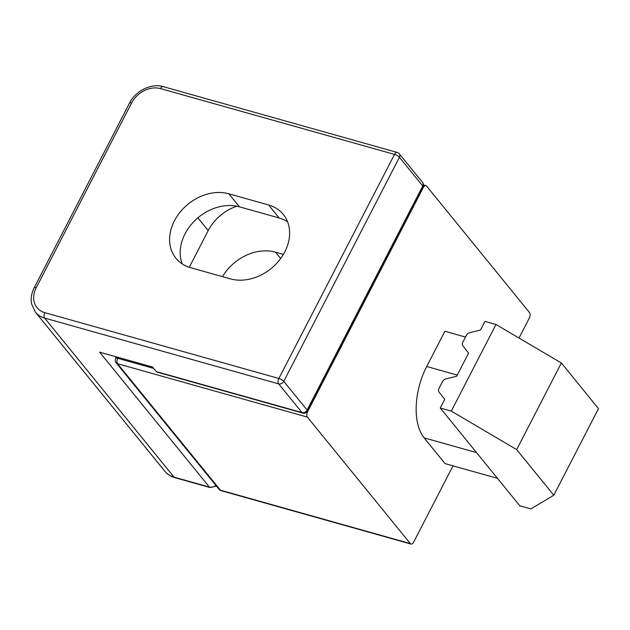 <?xml version="1.0" encoding="UTF-8"?>
<svg xmlns="http://www.w3.org/2000/svg" width="630" height="630" viewBox="0 0 630 630"><rect width="100%" height="100%" fill="white"/><g stroke="black" fill="none" stroke-linecap="round" stroke-linejoin="round"><path stroke-width="0.94" d="M516.663 449.599L451.293 411.106L495.999 324.489L484.958 321.387L480.485 330.049L469.626 332.719A4.087 3.213 140.9 0 0 466.42 335.255L462.759 342.35A4.087 3.213 140.9 0 0 462.869 345.815L468.57 353.147L456.648 376.244L445.788 378.913A4.087 3.213 -39.1 0 0 442.583 381.449L438.921 388.545A4.087 3.213 -39.1 0 0 439.023 392.017L444.725 399.341L440.252 408.004L519.813 505.795L530.854 508.898L553.794 495.235L598.5 408.618L561.369 362.982L516.663 449.599L553.794 495.235M465.491 337.066L444.898 331.27L426.715 366.502A53.802 29.035 105.7 0 0 424.124 437.866L445.071 463.617L497.495 478.359M307.086 411.54L307.598 411.689L423.242 187.63A4.087 2.205 105.7 0 1 425.943 185.653A4.087 2.205 105.7 0 1 426.62 186.118L529.523 312.59A4.087 2.205 105.7 0 1 529.326 318.016L518.994 338.034M453.025 465.853L413.682 542.068A4.087 2.205 105.7 0 1 410.988 544.052L221.122 490.66A4.087 2.205 -74.3 0 1 220.437 490.187L410.303 543.58L307.401 417.107L117.534 363.715L220.437 490.187A4.087 3.213 -39.1 0 1 219.059 489.305L116.156 362.833A4.087 3.213 140.9 0 0 117.534 363.715A4.087 2.205 -74.3 0 1 117.731 358.297L153.704 368.408M307.598 411.689A4.087 2.205 105.7 0 0 307.401 417.107M410.303 543.58A4.087 2.205 105.7 0 0 410.988 544.052M283.405 254.386L275.46 252.15A43.588 34.303 -39.1 0 0 222.461 276.641M236.88 206.215A40.863 32.154 -39.1 0 0 208.207 230.588L189.276 267.277M495.999 324.489L561.369 362.982M451.293 411.106L440.252 408.004M284.807 251.85A43.588 34.303 140.9 0 1 230.415 278.877L190.669 267.703A43.588 34.303 140.9 0 1 175.935 258.253A43.588 34.303 140.9 0 1 180.322 211.869A43.588 34.303 140.9 0 1 228.824 193.788L268.561 204.963A43.588 34.303 140.9 0 1 283.295 214.413A43.588 34.303 140.9 0 1 284.807 251.85M182.275 263.931A43.588 34.303 140.9 0 1 194.528 220.941A43.588 34.303 140.9 0 1 239.431 206.821L279.169 217.996A43.588 34.303 140.9 0 1 287.571 221.768M156.303 371.598L302.014 412.579A4.087 2.205 105.7 0 0 302.691 413.044L156.98 372.07A4.087 2.205 -74.3 0 1 156.303 371.598L152.586 367.038L99.603 352.139L209.396 487.084L174.077 477.146A4.087 2.205 105.7 0 0 174.754 477.619C170.698 476.453 167.399 474.327 164.863 471.248A27.24 21.436 -39.1 0 0 174.077 477.146L44.651 318.079A27.24 21.436 140.9 0 1 35.445 312.173L164.863 471.248M457.246 375.086L426.715 366.502M280.657 258.536L275.46 252.15M118.212 357.368L117.731 358.297A4.087 1.221 27.3 0 0 115.692 358.375A4.087 4.087 0 0 0 116.156 362.833M423.242 187.63L422.777 187.496M208.207 230.588L197.867 217.878M476.548 452.608L424.124 437.866M302.691 413.044A4.087 4.087 0 0 0 307.432 410.988A4.087 1.221 -152.7 0 0 307.109 410.043A4.087 3.213 -39.1 0 1 302.014 412.579L278.673 383.891A4.087 3.213 -39.1 0 0 283.776 381.355L307.109 410.043L422.754 185.984L399.42 157.303L283.776 381.355A4.087 1.221 -152.7 0 0 278.87 378.473L394.514 154.413L160.493 88.602A23.152 18.223 -39.1 0 0 131.591 102.958L36.217 287.752A23.152 18.223 -39.1 0 0 44.848 312.661L278.87 378.473A4.087 2.205 -74.3 0 0 278.673 383.891L44.651 318.079A4.087 2.205 105.7 0 1 44.848 312.661M115.077 356.486L116.054 357.683M228.824 193.788L239.431 206.821M268.561 204.963L279.169 217.996M216.413 486.053L210.081 487.549A4.087 2.205 -74.3 0 1 209.396 487.084A6.812 5.363 140.9 0 0 215.869 485.383M307.432 410.988L423.077 186.929A4.087 1.221 -152.7 0 0 422.754 185.984A4.087 3.213 -39.1 0 0 422.612 182.472L399.278 153.791A4.087 4.087 0 0 0 397.215 152.436A4.087 2.205 105.7 0 0 394.514 154.413A4.087 1.221 -152.7 0 1 399.42 157.303A4.087 3.213 -39.1 0 0 399.278 153.791M160.493 88.602A4.087 2.205 -74.3 0 1 163.194 86.625C151.523 82.979 135.552 90.767 129.552 103.044A4.087 1.221 -152.7 0 1 131.591 102.958M36.217 287.752A4.087 1.221 -152.7 0 0 34.177 287.831L129.552 103.044M425.943 185.653L423.533 184.976M219.059 489.305A4.087 4.087 0 0 0 221.122 490.66M116.463 356.879L115.692 358.375M210.081 487.549L174.754 477.619M423.077 186.929A4.087 4.087 0 0 0 422.612 182.472M397.215 152.436L163.194 86.625M34.177 287.831C31.421 293.289 30.555 298.659 31.587 303.951L35.445 312.173"/></g></svg>
